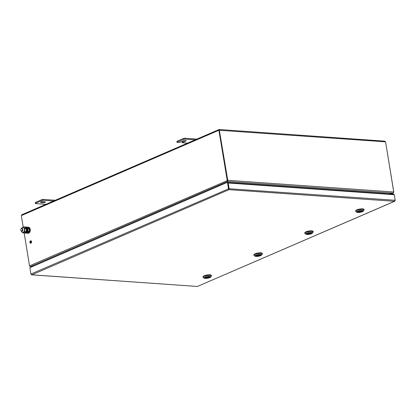 <?xml version="1.0" encoding="UTF-8"?>
<svg xmlns="http://www.w3.org/2000/svg" width="416" height="416" viewBox="0 0 416 416"><rect width="100%" height="100%" fill="white"/><g stroke="black" fill="none" stroke-linecap="round" stroke-linejoin="round"><path stroke-width="0.62" d="M227.453 180.445L219.242 130.276L227.516 181.028L227.76 180.315L219.227 129.506L384.805 141.164L385.57 141.835L393.786 192.005L392.985 193.128L389.054 193.783L393.276 193.06L391.243 193.939M24.149 232.924L29.541 265.866L30.56 266.583L33.774 265.99L30.607 266.573L32.167 266.682M30.56 266.583L227.588 181.464L227.516 181.028L227.547 182.333L218.899 130.255L219.196 129.995M29.557 265.902L30.337 266.604L32.068 266.729M23.176 226.99L21.315 215.608L22.147 214.646M393.765 192.156L385.575 141.872M227.469 180.534L29.541 265.866M21.824 214.729L219.008 129.542L219.201 129.979M219.128 129.553L218.899 130.255L21.315 215.608M391.128 193.929L392.985 193.128L393.822 192.161M392.985 193.123L227.594 181.48L227.76 180.315L393.786 192.005M196.144 139.922L184.902 139.131L183.617 139.344L176.914 142.34L179.962 142.34L183.201 140.941A1.685 0.411 170.7 0 1 185 140.551A1.685 0.411 170.7 0 1 186.103 140.759A1.685 0.411 170.7 0 1 185.676 141.118L182.208 142.709L187.46 143.172M196.877 139.105L184.756 138.252L184.902 139.131M183.617 139.344L183.477 138.466L177.003 141.263L177.148 142.142M182.208 142.709L182.296 141.632L184.756 140.572M176.914 142.34L177.003 141.263M183.477 138.466L184.756 138.252M40.955 202.051A1.685 0.411 170.7 0 0 40.529 202.41A1.685 0.411 170.7 0 0 41.08 202.618L42.661 202.732A1.685 0.411 170.7 0 0 44.481 202.519A1.685 0.411 170.7 0 0 45.432 201.978A1.685 0.411 170.7 0 0 44.881 201.77L43.306 201.656A1.685 0.411 170.7 0 0 40.955 202.051M54.574 201.079L43.332 200.288L42.052 200.502L35.578 203.299L35.344 203.497L35.646 203.606L46.888 204.402M55.307 200.262L43.191 199.41L43.332 200.288M42.052 200.502L41.907 199.623L35.433 202.42L35.578 203.299M41.782 201.796L42.515 201.848A1.685 0.411 170.7 0 0 44.039 201.708M35.344 203.497L35.433 202.42M41.907 199.623L43.191 199.41M228.92 189.223L229.138 188.599L228.223 183.024A0.842 0.572 -86 0 0 227.802 182.437M394.274 194.834L395.2 200.444L394.716 201.261L197.376 286.458L394.462 201.318L395.164 200.288L394.254 194.714L228.223 183.024M395.164 200.288L228.836 188.729L227.911 183.102M197.376 286.458L31.658 274.836L30.909 274.061L29.864 267.68L227.448 182.322L228.493 188.703L228.992 189.665L31.907 274.804L197.376 286.458M30.94 274.217L31.907 274.804M30.909 274.061L228.831 188.729L227.786 182.348L227.448 182.322M394.254 194.714L393.526 194.095L227.802 182.426M20.888 229.18A1.534 1.035 94 0 1 20.914 229.117A1.534 1.035 94 0 1 21.013 228.883A1.534 1.035 94 0 1 21.928 228.259A1.534 1.035 94 0 1 22.48 228.556A1.534 1.035 94 0 1 22.62 230.693A1.534 1.035 94 0 1 21.71 231.317A1.534 1.035 94 0 1 20.826 230.329A1.534 1.035 94 0 1 20.816 230.261M20.951 229.05A1.227 0.827 94 0 1 22.121 228.784A1.227 0.827 94 0 1 22.235 230.495A1.227 0.827 94 0 1 21.434 230.984A1.227 0.827 94 0 1 20.8 230.204A1.227 0.827 94 0 1 20.868 229.232A1.227 0.827 94 0 1 20.951 229.05M25.09 227.282A2.761 1.867 94 0 1 26.177 231.421A2.761 1.867 94 0 1 24.523 232.742L24.892 232.773A2.761 1.867 -86 0 0 26.624 231.452A2.761 1.867 -86 0 0 25.277 227.266L25.054 227.25M24.305 232.851L26.681 231.754L26.723 228.103L24.84 227.063M30.061 228.691A2.761 1.867 94 0 1 30.332 230.188A2.761 1.867 94 0 1 29.827 232.029M27.284 233.152L29.817 229.793L27.898 227.209L29.474 228.982L29.141 231.967L27.227 233.178L26.151 233.106M27.758 231.462L27.492 232.014M27.851 228.654L27.997 229.304M27.789 231.873L29.141 231.967M28.122 228.883L29.474 228.982M26.572 227.115L27.898 227.204M26.317 228.758L24.742 226.985L23.39 226.886L24.965 228.665L24.632 231.65L25.984 231.743L26.317 230.261L26.317 228.758L24.965 228.665M21.601 228.311A2.454 1.659 94 0 1 23.561 227.594A2.454 1.659 94 0 1 24.476 230.126A2.454 1.659 94 0 1 23.135 232.242A2.454 1.659 94 0 1 21.398 231.218M21.377 228.441L23.39 226.886M24.632 231.65L22.724 232.861L21.138 231.005M22.724 232.861L24.076 232.96L25.984 231.743M205.582 191.771L205.92 191.625M357.448 212.425A3.416 0.832 -9.3 0 1 356.772 212.222A3.416 0.832 -9.3 0 1 357.49 211.302A3.416 0.832 -9.3 0 1 361.54 210.491A3.416 0.832 -9.3 0 1 363.298 211.151L364.052 209.654A4.29 1.045 170.7 0 0 361.254 209.134A4.29 1.045 170.7 0 0 356.663 210.127A4.29 1.045 170.7 0 0 355.581 211.042L355.623 211.276A4.29 1.045 -9.3 0 1 356.699 210.361A4.29 1.045 -9.3 0 1 361.291 209.362A4.29 1.045 -9.3 0 1 364.088 209.888A4.29 1.045 -9.3 0 1 364.068 210.054M355.909 210.538A4.061 0.988 -9.3 0 1 358.462 209.321A4.061 0.988 -9.3 0 1 362.575 208.874A4.061 0.988 -9.3 0 1 363.906 209.378L363.917 209.451M360.656 210.813L360.812 211.354L361.343 211.39L361.358 211.052M362.008 211.047L361.332 211A1.565 0.38 170.7 0 0 361.473 210.798A1.565 0.38 170.7 0 0 361.473 210.787L361.473 210.798M357.698 211.64A2.361 0.577 170.7 0 0 358.389 211.812A2.361 0.577 170.7 0 0 361.343 211.39L361.4 211.307M53.7 257.384L54.038 257.239M204.833 278.34A3.416 0.832 -9.3 0 1 204.157 278.138A3.416 0.832 -9.3 0 1 204.88 277.217A3.416 0.832 -9.3 0 1 208.926 276.411A3.416 0.832 -9.3 0 1 210.688 277.066L211.437 275.574A4.29 1.045 170.7 0 0 208.64 275.049A4.29 1.045 170.7 0 0 204.048 276.042A4.29 1.045 170.7 0 0 202.966 276.957L203.008 277.191A4.29 1.045 -9.3 0 1 204.09 276.276A4.29 1.045 -9.3 0 1 208.676 275.283A4.29 1.045 -9.3 0 1 211.479 275.803A4.29 1.045 -9.3 0 1 211.453 275.969M203.294 276.458A4.061 0.988 -9.3 0 1 205.847 275.236A4.061 0.988 -9.3 0 1 209.966 274.794A4.061 0.988 -9.3 0 1 211.292 275.293L211.302 275.366M208.042 276.734L208.198 277.269L208.733 277.311L208.744 276.973M209.394 276.962L208.723 276.916A1.565 0.38 170.7 0 0 208.863 276.718A1.565 0.38 170.7 0 0 208.858 276.702L208.863 276.718M205.083 277.555A2.361 0.577 170.7 0 0 205.774 277.732A2.361 0.577 170.7 0 0 208.733 277.311L208.785 277.228M137.628 221.125L137.966 220.979M306.587 234.395A3.416 0.832 -9.3 0 1 305.911 234.192A3.416 0.832 -9.3 0 1 306.628 233.277A3.416 0.832 -9.3 0 1 310.674 232.466A3.416 0.832 -9.3 0 1 312.437 233.121L313.191 231.629A4.29 1.045 170.7 0 0 310.388 231.104A4.29 1.045 170.7 0 0 305.802 232.097A4.29 1.045 170.7 0 0 304.72 233.017L304.756 233.246A4.29 1.045 -9.3 0 1 305.838 232.331A4.29 1.045 -9.3 0 1 310.43 231.338A4.29 1.045 -9.3 0 1 313.227 231.863A4.29 1.045 -9.3 0 1 313.201 232.029M305.048 232.513A4.061 0.988 -9.3 0 1 307.596 231.291A4.061 0.988 -9.3 0 1 311.714 230.849A4.061 0.988 -9.3 0 1 313.04 231.348L313.056 231.421M309.79 232.788L309.946 233.329L310.482 233.366L310.492 233.028M311.142 233.017L310.471 232.97A1.565 0.38 170.7 0 0 310.612 232.773A1.565 0.38 170.7 0 0 310.606 232.757L310.612 232.773M306.831 233.61A2.361 0.577 170.7 0 0 307.528 233.787A2.361 0.577 170.7 0 0 310.482 233.366L310.534 233.282M255.72 256.37A3.416 0.832 -9.3 0 1 255.044 256.168A3.416 0.832 -9.3 0 1 255.762 255.247A3.416 0.832 -9.3 0 1 259.813 254.436A3.416 0.832 -9.3 0 1 261.57 255.096L262.324 253.599A4.29 1.045 170.7 0 0 259.527 253.079A4.29 1.045 170.7 0 0 254.935 254.072A4.29 1.045 170.7 0 0 253.854 254.987L253.895 255.221A4.29 1.045 -9.3 0 1 254.972 254.306A4.29 1.045 -9.3 0 1 259.563 253.308A4.29 1.045 -9.3 0 1 262.361 253.833A4.29 1.045 -9.3 0 1 262.34 253.999M254.181 254.488A4.061 0.988 -9.3 0 1 256.734 253.266A4.061 0.988 -9.3 0 1 260.848 252.824A4.061 0.988 -9.3 0 1 262.179 253.323L262.189 253.396M258.929 254.764L259.085 255.299L259.615 255.336L259.631 254.998M260.281 254.992L259.605 254.946A1.565 0.38 170.7 0 0 259.75 254.748A1.565 0.38 170.7 0 0 259.745 254.732L259.75 254.748M255.97 255.585A2.361 0.577 170.7 0 0 256.662 255.757A2.361 0.577 170.7 0 0 259.615 255.336L259.672 255.252M30.638 242.731A0.723 0.489 94 0 1 30.586 241.327A0.723 0.489 -86 0 0 30.789 242.705A0.723 0.489 -86 0 0 30.566 241.322A0.723 0.489 94 0 1 30.742 241.296M30.649 242.778L30.623 242.778A0.764 0.52 -86 0 0 30.56 241.28A0.764 0.52 -86 0 0 30.82 242.746A0.764 0.52 -86 0 0 30.742 241.249L30.753 241.249M30.893 243.188A1.227 0.827 -86 0 0 31.533 241.868A1.227 0.827 -86 0 0 30.789 240.791A1.227 0.827 -86 0 0 30.508 240.843A1.227 0.827 -86 0 0 29.874 242.164A1.227 0.827 -86 0 0 30.618 243.235A1.227 0.827 -86 0 0 30.893 243.188M30.618 243.235L30.638 243.24A1.227 0.827 -86 0 0 30.638 243.24A1.227 0.827 -86 0 0 30.914 243.188A1.227 0.827 -86 0 0 31.554 241.868A1.227 0.827 -86 0 0 30.81 240.791A1.227 0.827 -86 0 0 30.8 240.791L30.789 240.791M30.55 242.538L30.956 242.367L30.55 242.538M30.425 242.44L31.028 242.174L30.425 242.44M30.306 242.362L31.132 242.013L30.711 242.154L30.592 241.42L30.69 242.164L30.306 242.362L31.106 241.987M30.555 242.57L30.982 242.398M30.43 242.466L31.06 242.206M30.732 242.148L30.592 241.42M385.57 141.835L219.242 130.276M185.583 140.551L185.676 141.118M182.296 141.632L182.442 142.516M40.986 202.036L41.08 202.618M42.515 201.848L42.661 202.732M394.462 201.318L228.992 189.665M25.527 226.99A3.063 2.075 94 0 1 25.704 226.99A3.063 2.075 94 0 1 27.16 228.093A3.063 2.075 94 0 1 27.295 231.416A3.063 2.075 94 0 1 25.277 233.106A3.063 2.075 94 0 1 25.095 233.08M24.799 227.032A3.063 2.075 94 0 1 25.345 226.964A3.063 2.075 94 0 1 26.801 228.067A3.063 2.075 94 0 1 26.936 231.39A3.063 2.075 94 0 1 24.913 233.08A3.063 2.075 94 0 1 24.263 232.872L25.277 233.106C27.336 232.502 27.971 230.833 27.18 228.103L25.704 226.99L24.799 227.032M27.305 231.384L27.477 228.977M25.974 227.022A3.063 2.075 94 0 1 26.156 227.022A3.063 2.075 94 0 1 27.851 228.712A3.063 2.075 94 0 1 25.724 233.137A3.063 2.075 94 0 1 25.548 233.111M25.75 226.996A3.063 2.075 94 0 1 25.797 226.996A3.063 2.075 94 0 1 27.487 228.686A3.063 2.075 94 0 1 25.366 233.111A3.063 2.075 94 0 1 25.319 233.106L25.724 233.137C27.544 232.747 28.257 231.275 27.872 228.722L25.75 226.996M27.758 231.416L27.929 229.013M30.009 231.572L30.269 229.824A3.063 2.075 94 0 1 28.366 233.267A3.063 2.075 94 0 1 27.976 233.293A3.063 2.075 94 0 1 27.799 233.272M28.226 227.178A3.063 2.075 94 0 1 28.408 227.178L27.628 227.188A3.063 2.075 94 0 1 28.049 227.157A3.063 2.075 94 0 1 29.905 229.788A3.063 2.075 94 0 1 28.007 233.246A3.063 2.075 94 0 1 27.617 233.272A3.063 2.075 94 0 1 27.206 233.178L27.976 233.293C29.453 233.116 30.222 231.956 30.285 229.814C30.124 228.254 29.5 227.375 28.408 227.178A3.063 2.075 94 0 1 30.264 229.809L30.181 229.169M357.583 211.718A2.47 0.603 170.7 0 0 357.562 211.832A2.47 0.603 170.7 0 0 359.169 212.134A2.47 0.603 170.7 0 0 361.811 211.562A2.47 0.603 170.7 0 0 362.43 211.037A2.47 0.603 170.7 0 0 362.372 210.933M358.129 211.39A2.558 0.624 -9.3 0 1 361.696 210.792A2.558 0.624 -9.3 0 1 361.889 211.656A2.558 0.624 -9.3 0 1 358.322 212.254A2.558 0.624 -9.3 0 1 358.129 211.39M363.969 210.278A4.248 1.035 170.7 0 0 361.78 209.461A4.248 1.035 170.7 0 0 356.751 210.465A4.248 1.035 170.7 0 0 355.857 211.604L355.623 211.276A4.29 1.045 -9.3 0 0 355.696 211.427M362.44 211.692A3.307 0.806 170.7 0 0 362.19 210.579A3.307 0.806 170.7 0 0 357.578 211.349A3.307 0.806 170.7 0 0 357.828 212.467A3.307 0.806 170.7 0 0 362.44 211.692M355.857 211.604L356.772 212.222C358.129 212.67 360.032 212.493 362.476 211.687L363.298 211.151A3.416 0.832 -9.3 0 1 362.726 211.557M359.767 211.219L360.126 211.063L359.767 211.219M360.812 211.354A1.654 0.406 -9.3 0 1 358.857 211.614A1.654 0.406 -9.3 0 1 358.342 211.307M358.509 211.182L358.389 211.307A1.565 0.38 170.7 0 0 358.389 211.307A1.565 0.38 170.7 0 0 358.899 211.5A1.565 0.38 170.7 0 0 360.729 211.26M361.951 211.13A2.361 0.577 170.7 0 0 362.237 210.896M361.52 210.787A1.654 0.406 -9.3 0 1 361.421 211.094M204.968 277.633A2.47 0.603 170.7 0 0 204.948 277.748A2.47 0.603 170.7 0 0 206.554 278.049A2.47 0.603 170.7 0 0 209.196 277.477A2.47 0.603 170.7 0 0 209.815 276.952A2.47 0.603 170.7 0 0 209.758 276.853M205.514 277.306A2.558 0.624 -9.3 0 1 209.087 276.708A2.558 0.624 -9.3 0 1 209.279 277.571A2.558 0.624 -9.3 0 1 205.707 278.169A2.558 0.624 -9.3 0 1 205.514 277.306M211.359 276.193A4.248 1.035 170.7 0 0 209.17 275.376A4.248 1.035 170.7 0 0 204.136 276.38A4.248 1.035 170.7 0 0 203.242 277.524L203.008 277.191A4.29 1.045 -9.3 0 0 203.081 277.342M209.825 277.612A3.307 0.806 170.7 0 0 209.581 276.494A3.307 0.806 170.7 0 0 204.963 277.269A3.307 0.806 170.7 0 0 205.213 278.382A3.307 0.806 170.7 0 0 209.825 277.612M203.242 277.524L204.157 278.138C205.514 278.59 207.418 278.413 209.862 277.602L210.688 277.066A3.416 0.832 -9.3 0 1 210.111 277.477M207.152 277.134L207.511 276.978L207.152 277.134M208.198 277.269A1.654 0.406 -9.3 0 1 206.242 277.529A1.654 0.406 -9.3 0 1 205.728 277.228M205.894 277.098L205.774 277.222A1.565 0.38 170.7 0 0 205.774 277.222A1.565 0.38 170.7 0 0 206.289 277.415A1.565 0.38 170.7 0 0 208.114 277.176M209.336 277.046A2.361 0.577 170.7 0 0 209.622 276.812M208.905 276.702A1.654 0.406 -9.3 0 1 208.806 277.009M306.717 233.693A2.47 0.603 170.7 0 0 306.696 233.808A2.47 0.603 170.7 0 0 308.303 234.104A2.47 0.603 170.7 0 0 310.944 233.532A2.47 0.603 170.7 0 0 311.568 233.007A2.47 0.603 170.7 0 0 311.506 232.908M307.263 233.36A2.558 0.624 -9.3 0 1 310.835 232.768A2.558 0.624 -9.3 0 1 311.028 233.626A2.558 0.624 -9.3 0 1 307.455 234.224A2.558 0.624 -9.3 0 1 307.263 233.36M313.108 232.248A4.248 1.035 170.7 0 0 310.918 231.431A4.248 1.035 170.7 0 0 305.89 232.44A4.248 1.035 170.7 0 0 304.996 233.579L304.756 233.246A4.29 1.045 -9.3 0 0 304.834 233.397M311.579 233.667A3.307 0.806 170.7 0 0 311.329 232.554A3.307 0.806 170.7 0 0 306.717 233.324A3.307 0.806 170.7 0 0 306.961 234.437A3.307 0.806 170.7 0 0 311.579 233.667M304.996 233.579L305.911 234.192C307.268 234.645 309.166 234.468 311.615 233.662L312.437 233.121A3.416 0.832 -9.3 0 1 311.86 233.532M308.906 233.189L309.265 233.038L308.906 233.189M309.946 233.329A1.654 0.406 -9.3 0 1 307.991 233.584A1.654 0.406 -9.3 0 1 307.481 233.282M307.642 233.152L307.528 233.277A1.565 0.38 170.7 0 0 307.528 233.277A1.565 0.38 170.7 0 0 308.038 233.47A1.565 0.38 170.7 0 0 309.863 233.236M311.09 233.1A2.361 0.577 170.7 0 0 311.376 232.866M310.658 232.762A1.654 0.406 -9.3 0 1 310.554 233.064M255.856 255.663A2.47 0.603 170.7 0 0 255.835 255.778A2.47 0.603 170.7 0 0 257.442 256.079A2.47 0.603 170.7 0 0 260.083 255.507A2.47 0.603 170.7 0 0 260.702 254.982A2.47 0.603 170.7 0 0 260.645 254.878M256.402 255.336A2.558 0.624 -9.3 0 1 259.969 254.738A2.558 0.624 -9.3 0 1 260.161 255.601A2.558 0.624 -9.3 0 1 256.594 256.199A2.558 0.624 -9.3 0 1 256.402 255.336M262.241 254.223A4.248 1.035 170.7 0 0 260.057 253.406A4.248 1.035 170.7 0 0 255.024 254.41A4.248 1.035 170.7 0 0 254.129 255.549L253.895 255.221A4.29 1.045 -9.3 0 0 253.968 255.372M260.712 255.637A3.307 0.806 170.7 0 0 260.463 254.524A3.307 0.806 170.7 0 0 255.85 255.294A3.307 0.806 170.7 0 0 256.1 256.412A3.307 0.806 170.7 0 0 260.712 255.637M254.129 255.549L255.044 256.168C256.402 256.615 258.305 256.438 260.749 255.632L261.57 255.096A3.416 0.832 -9.3 0 1 260.998 255.502M258.04 255.164L258.398 255.008L258.04 255.164M259.085 255.299A1.654 0.406 -9.3 0 1 257.13 255.559A1.654 0.406 -9.3 0 1 256.615 255.252M256.781 255.128L256.662 255.252A1.565 0.38 170.7 0 0 256.662 255.252A1.565 0.38 170.7 0 0 257.171 255.445A1.565 0.38 170.7 0 0 259.002 255.206M260.224 255.076A2.361 0.577 170.7 0 0 260.51 254.842M259.792 254.732A1.654 0.406 -9.3 0 1 259.693 255.039M362.43 211.037C362.424 210.636 361 210.756 358.15 211.385L357.562 211.832M360.329 210.85L359.731 211.224L359.492 210.985M357.51 211.448L358.368 211.817L361.364 211.39M361.977 211.125L362.352 210.657M209.815 276.952C209.815 276.557 208.385 276.671 205.535 277.3L204.948 277.748M207.719 276.765L207.121 277.139L206.877 276.905M204.901 277.368L205.754 277.732L208.749 277.306M209.368 277.04L209.737 276.572M311.568 233.007C311.563 232.612 310.138 232.726 307.289 233.36L306.696 233.808M309.468 232.82L308.87 233.199L308.625 232.96M306.649 233.423L307.507 233.792L310.502 233.36M311.116 233.095L311.49 232.627M260.702 254.982C260.697 254.582 259.272 254.701 256.422 255.33L255.835 255.778M258.606 254.795L258.003 255.169L257.764 254.93M255.783 255.393L256.641 255.762L259.636 255.336M260.25 255.07L260.624 254.602"/></g></svg>
